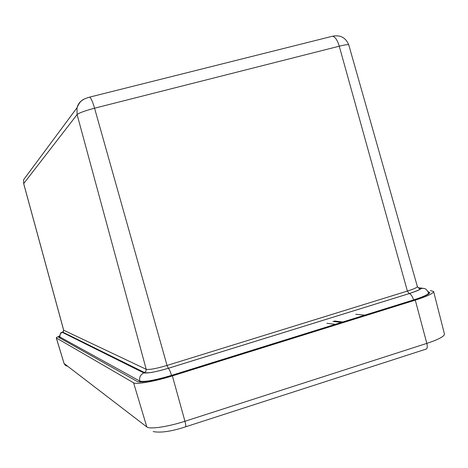 <?xml version="1.0" encoding="UTF-8"?>
<svg xmlns="http://www.w3.org/2000/svg" width="468" height="468" viewBox="0 0 468 468"><rect width="100%" height="100%" fill="white"/><g stroke="black" fill="none" stroke-linecap="round" stroke-linejoin="round"><path stroke-width="0.7" d="M364.818 315.139L355.762 314.303M342.863 321.978L334.251 320.995M428.138 291.699L429.764 292.447C429.688 294.085 424.306 296.618 413.618 300.046L413.583 299.935C423.522 296.747 428.53 294.39 428.606 292.863L428.875 293.764M413.618 300.046L171.54 375.517C153.644 380.788 142.278 382.818 137.452 381.607L58.64 337.334L59.74 336.346M430.373 290.552L433.614 291.5C433.538 293.354 427.424 296.232 415.286 300.128L172.376 375.892C154.838 381.426 136.118 384.702 133.585 382.806L56.289 337.908C56.242 337.563 57.383 336.913 59.717 335.954M335.328 324.33L326.869 323.289M332.918 321.411L341.488 322.411M153.159 431.572C160.629 433.011 171.358 431.449 185.357 426.898C186.065 426.939 185.925 425.061 184.942 421.27C167.901 426.834 149.508 429.489 146.817 426.933L64.057 363.478L56.289 337.908M185.685 426.793L425.804 349.198C427.307 348.97 427.653 347.028 426.828 343.389L184.942 421.27L172.376 375.892M433.62 291.523L444.442 334.006C444.495 336.328 438.621 339.452 426.828 343.389L415.286 300.128M67.597 366.192L65.666 365.602L64.174 363.8L56.376 338.007M133.585 382.806L146.817 426.933M23.675 183.655L23.646 179.689L23.675 183.655L63.642 330.197L62.765 332.134L63.695 330.25L23.692 183.596L77.091 114.572C79.151 112.882 84.977 110.758 94.565 108.202L339.265 46.203C345.127 44.758 348.297 44.325 348.777 44.905C345.782 37.639 340.394 34.737 332.608 36.2C335.211 36.873 337.428 40.207 339.265 46.203L407.382 291.078L167.041 365.45L94.565 108.202C92.711 101.878 91.096 98.192 89.727 97.139C90.049 96.929 85.024 98.479 83.684 99.391C82.52 100.433 80.367 100.064 76.998 107.792L77.091 114.572L146.209 369.31L63.642 330.197M332.134 36.323L89.131 97.256M85.176 98.643C80.941 100.328 78.214 103.375 76.998 107.792L23.646 179.689M418.269 287.878L418.655 287.797C422.774 288.241 419.603 290.178 409.149 293.611L168.316 368.293L167.041 365.45C156.189 368.638 149.245 369.925 146.209 369.31L145.893 371.498L143.764 372.908C140.458 374.652 139.131 377.372 139.786 381.069C144.314 382.186 154.885 380.297 171.51 375.4L413.583 299.935C412.372 296.185 410.904 294.079 409.172 293.611C424.143 288.627 418.544 289.101 422.423 288.276C424.4 288.896 425.353 287.276 428.606 292.863M418.655 287.797L423.06 288.294M63.437 331.479L62.618 332.181L144.384 372.68C147.847 373.429 155.826 371.966 168.316 368.293L168.328 368.298C156.078 371.896 147.894 373.435 143.764 372.908L62.262 332.309C60.828 332.116 60.027 333.643 59.84 336.901L59.916 336.989C59.541 334.86 60.319 333.298 62.262 332.309L62.765 332.134L144.624 372.592C147.701 373.446 155.592 372.013 168.31 368.287L409.149 293.611C417.678 290.628 421.37 288.996 420.217 288.715C419.404 288.797 418.45 288.066 417.351 286.515C417.269 287.475 413.946 288.996 407.382 291.078L409.172 293.611L168.328 368.298C169.252 369.065 170.311 371.434 171.51 375.4L171.54 375.517M60.249 338.235L59.916 336.989L139.786 381.069L140.043 382.052M59.84 336.901L60.185 338.2M348.777 44.905L417.351 286.515"/></g></svg>
